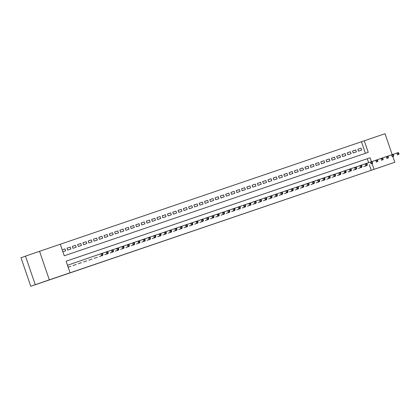 <?xml version="1.0" encoding="UTF-8"?>
<svg xmlns="http://www.w3.org/2000/svg" width="420" height="420" viewBox="0 0 420 420"><rect width="100%" height="100%" fill="white"/><g stroke="black" fill="none" stroke-linecap="round" stroke-linejoin="round"><path stroke-width="0.63" d="M377.522 168.184L385.844 165.338L377.522 168.184M45.775 281.075L54.101 278.234L45.775 281.075M25.499 256.179L21 257.728L30.776 286.282L394.805 162.272L374.057 169.334L372.136 163.727M30.776 286.282L50.458 279.51L35.259 284.681L25.483 256.127L60.291 244.225L64.255 255.801L368.24 152.355L364.282 140.779L385.03 133.718L392.196 154.644M365.426 153.31L361.468 141.745L60.291 244.235M361.468 141.745L364.282 140.779M363.778 166.593L366.949 165.512M358.491 168.394L361.662 167.312M353.199 170.184L356.375 169.113M347.918 171.99L351.089 170.909M342.626 173.78L345.802 172.709M337.344 175.591L340.515 174.51M332.052 177.382L335.228 176.305M326.77 179.188L329.942 178.106M321.479 180.978L324.655 179.907M316.192 182.779L319.368 181.703M310.905 184.574L314.081 183.503M305.623 186.386L308.794 185.304M300.337 188.186L303.508 187.1M295.05 189.982L298.221 188.9M289.758 191.772L292.934 190.701M284.471 193.573L287.647 192.497M279.19 195.379L282.361 194.297M273.898 197.169L277.074 196.098M268.616 198.98L271.787 197.899M263.324 200.765L266.5 199.694M258.043 202.577L261.214 201.495M252.751 204.367L255.927 203.296M247.469 206.178L250.64 205.091M242.177 207.963L245.353 206.892M236.891 209.764L240.067 208.693M231.609 211.575L234.78 210.488M226.322 213.371L229.493 212.289M221.036 215.171L224.207 214.09M215.744 216.962L218.92 215.885M210.457 218.757L213.633 217.686M205.17 220.558L208.346 219.487M199.889 222.369L203.059 221.282M194.597 224.154L197.773 223.083M189.315 225.965L192.486 224.884M184.023 227.756L187.199 226.679M178.742 229.561L181.912 228.48M173.45 231.352L176.626 230.281M168.168 233.163L171.339 232.082M162.876 234.948L166.052 233.877M157.589 236.749L160.766 235.678M152.308 238.56L155.479 237.478M147.016 240.345L150.192 239.274M141.734 242.156L144.905 241.075M136.442 243.947L139.619 242.876M131.155 245.747L134.332 244.671M125.869 247.543L129.045 246.472M120.587 249.354L123.758 248.273M115.295 251.144L118.472 250.068M110.014 252.95L113.185 251.869M104.722 254.741L107.898 253.67M99.44 256.552L102.611 255.465M94.148 258.337L97.325 257.266M88.867 260.148L92.038 259.067M83.58 261.949L86.751 260.867M78.288 263.734L81.464 262.663M73.007 265.545L76.177 264.464M62.213 249.842L64.943 248.897L62.207 249.832M67.064 248.189L70.229 247.102L67.058 248.178L67.72 250.11L70.891 249.029L70.229 247.102M72.35 246.393L75.521 245.301L72.345 246.383L73.007 248.309L76.177 247.233L75.521 245.301M77.637 244.592L80.808 243.5L77.632 244.582L78.293 246.514L81.464 245.432L80.808 243.5M82.924 242.792L86.095 241.705L82.919 242.781L83.58 244.713L86.751 243.632L86.095 241.705M88.211 240.996L91.382 239.904L88.205 240.986L88.867 242.912L92.038 241.836L91.382 239.904M93.497 239.195L96.668 238.103L93.492 239.185L94.154 241.112L97.325 240.035L96.668 238.103M98.784 237.395L101.955 236.308L98.779 237.384L99.44 239.316L102.611 238.234L101.955 236.308M104.071 235.599L107.242 234.507L104.066 235.589L104.727 237.515L107.898 236.434L107.242 234.507M109.358 233.798L112.529 232.706L109.352 233.788L110.014 235.715L113.185 234.638L112.529 232.706M114.644 231.998L117.815 230.911L114.639 231.987L115.301 233.919L118.472 232.838L117.815 230.911M119.931 230.202L123.102 229.11L119.926 230.191L120.587 232.118L123.758 231.037L123.102 229.11M125.218 228.401L128.389 227.309L125.213 228.391L125.874 230.317L129.045 229.241L128.389 227.309M130.505 226.601L133.675 225.514L130.499 226.59L131.161 228.522L134.332 227.441L133.675 225.514M135.791 224.805L138.962 223.713L135.786 224.789L136.447 226.721L139.619 225.64L138.962 223.713M141.078 223.004L144.249 221.912L141.073 222.994L141.734 224.921L144.905 223.844L144.249 221.912M146.365 221.203L149.536 220.112L146.359 221.193L147.021 223.125L150.192 222.043L149.536 220.112M151.652 219.408L154.822 218.316L151.646 219.392L152.308 221.324L155.479 220.243L154.822 218.316M156.938 217.607L160.109 216.515L156.933 217.597L157.595 219.524L160.766 218.447L160.109 216.515M162.225 215.806L165.396 214.715L162.22 215.796L162.881 217.728L166.052 216.647L165.396 214.715M167.512 214.006L170.683 212.919L167.507 213.995L168.168 215.927L171.339 214.846L170.683 212.919M172.798 212.21L175.97 211.118L172.793 212.2L173.455 214.127L176.626 213.05L175.97 211.118M178.085 210.41L181.256 209.317L178.08 210.399L178.742 212.326L181.912 211.25L181.256 209.317M183.372 208.609L186.543 207.522L183.367 208.598L184.028 210.53L187.199 209.449L186.543 207.522M188.659 206.813L191.83 205.721L188.654 206.803L189.315 208.73L192.486 207.653L191.83 205.721M193.946 205.013L197.117 203.921L193.94 205.002L194.602 206.929L197.773 205.853L197.117 203.921M199.232 203.212L202.403 202.125L199.227 203.201L199.889 205.133L203.059 204.052L202.403 202.125M204.519 201.416L207.69 200.324L204.514 201.406L205.175 203.333L208.346 202.251L207.69 200.324M209.806 199.616L212.977 198.524L209.8 199.605L210.462 201.532L213.633 200.456L212.977 198.524M215.093 197.815L218.264 196.728L215.087 197.804L215.749 199.736L218.92 198.655L218.264 196.728M220.379 196.019L223.55 194.927L220.374 196.004L221.036 197.935L224.207 196.854L223.55 194.927M225.666 194.219L228.837 193.127L225.661 194.208L226.322 196.135L229.493 195.059L228.837 193.127M230.953 192.418L234.124 191.331L230.947 192.407L231.609 194.339L234.78 193.258L234.124 191.331M236.24 190.622L239.411 189.53L236.234 190.607L236.896 192.538L240.067 191.457L239.411 189.53M241.526 188.822L244.697 187.73L241.521 188.811L242.183 190.738L245.353 189.661L244.697 187.73M246.813 187.021L249.984 185.929L246.808 187.01L247.469 188.942L250.64 187.861L249.984 185.929M252.1 185.22L255.271 184.133L252.095 185.209L252.756 187.142L255.927 186.06L255.271 184.133M257.387 183.424L260.558 182.333L257.381 183.414L258.043 185.341L261.214 184.265L260.558 182.333M262.673 181.624L265.844 180.532L262.668 181.613L263.329 183.545L266.5 182.464L265.844 180.532M267.96 179.823L271.131 178.736L267.955 179.812L268.616 181.745L271.787 180.663L271.131 178.736M273.247 178.028L276.418 176.935L273.242 178.017L273.903 179.944L277.074 178.868L276.418 176.935M278.534 176.227L281.705 175.135L278.528 176.216L279.19 178.143L282.366 177.067L281.705 175.135M283.82 174.426L286.991 173.339L283.815 174.416L284.477 176.347L287.653 175.266L286.991 173.339M289.107 172.631L292.278 171.538L289.102 172.62L289.763 174.547L292.94 173.471L292.278 171.538M294.394 170.83L297.565 169.738L294.389 170.819L295.05 172.746L298.226 171.67L297.565 169.738M299.681 169.029L302.852 167.942L299.675 169.019L300.337 170.951L303.513 169.869L302.852 167.942M304.967 167.234L308.138 166.142L304.962 167.223L305.623 169.15L308.8 168.068L308.138 166.142M310.254 165.433L313.425 164.341L310.249 165.422L310.91 167.349L314.087 166.273L313.425 164.341M315.541 163.632L318.712 162.545L315.536 163.622L316.197 165.553L319.373 164.472L318.712 162.545M320.828 161.837L323.998 160.745L320.822 161.821L321.484 163.753L324.66 162.671L323.998 160.745M326.114 160.036L329.285 158.944L326.114 160.025L326.77 161.952L329.947 160.876L329.285 158.944M331.401 158.235L334.572 157.143L331.401 158.225L332.057 160.156L335.233 159.075L334.572 157.143M336.688 156.44L339.859 155.347L336.688 156.424L337.344 158.356L340.52 157.274L339.859 155.347M341.975 154.639L345.145 153.547L341.975 154.628L342.631 156.555L345.807 155.479L345.145 153.547M347.261 152.838L350.432 151.746L347.261 152.828L347.918 154.76L351.094 153.678L350.432 151.746M352.548 151.037L355.719 149.951L352.548 151.027L353.204 152.959L356.381 151.877L355.719 149.951M62.869 251.759L65.604 250.829L64.943 248.897M357.835 149.231L358.491 151.158L361.667 150.082L361.006 148.15L357.835 149.231L361.006 148.15M368.629 162.666L367.28 158.723L66.108 261.214L70.067 272.785L67.258 273.751L371.243 170.299L369.327 164.692M68.156 267.199L70.891 266.264M67.982 265.099L102.144 253.349L102.674 253.811L102.149 253.99L102.412 254.762L102.942 254.583L102.674 253.811M35.259 284.681L49.319 279.846L39.538 251.286M392.863 156.592L394.805 162.272M371.243 170.299L374.057 169.334M70.067 272.785L49.319 279.846M371.443 161.705L370.094 157.757L66.103 261.203M367.28 158.723L370.094 157.757M68.644 267.031L69.967 266.579M102.412 254.762L101.483 255.728L100.821 253.796L102.149 253.99M102.805 255.276L102.942 254.583M73.93 265.23L75.254 264.779M102.155 253.36L107.431 251.548L107.961 252.011L107.436 252.189L107.698 252.961L108.229 252.782L107.961 252.011M107.698 252.961L106.769 253.927L106.108 252L107.436 252.189M108.092 253.475L108.229 252.782M79.217 263.429L80.54 262.983M107.441 251.559L112.718 249.748L113.248 250.21L112.723 250.394L112.985 251.165L113.516 250.982L113.248 250.21M112.985 251.165L112.056 252.126L111.395 250.199L112.723 250.394M113.379 251.68L113.516 250.982M84.504 261.634L85.827 261.182M112.728 249.758L118.004 247.952L118.535 248.414L118.01 248.593L118.272 249.365L118.802 249.186L118.535 248.414M118.272 249.365L117.343 250.331L116.681 248.399L118.01 248.593M118.666 249.879L118.802 249.186M89.791 259.833L91.114 259.382M118.015 247.963L123.291 246.152L123.821 246.614L123.296 246.792L123.559 247.564L124.089 247.385L123.821 246.614M123.559 247.564L122.63 248.53L121.968 246.603L123.296 246.792M123.953 248.078L124.089 247.385M95.078 258.032L96.401 257.586M123.302 246.162L128.578 244.351L129.108 244.813L128.583 244.991L128.845 245.763L129.376 245.584L129.108 244.813M128.845 245.763L127.916 246.729L127.255 244.802L128.583 244.991M129.239 246.283L129.376 245.584M100.364 256.237L101.687 255.785M128.588 244.361L133.864 242.55L134.395 243.017L133.87 243.196L134.132 243.968L134.662 243.789L134.395 243.017M134.132 243.968L133.203 244.934L132.542 243.002L133.87 243.196M134.526 244.482L134.662 243.789M105.651 254.436L106.974 253.984M133.875 242.566L139.151 240.755L139.681 241.216L139.156 241.395L139.419 242.167L139.949 241.988L139.681 241.216M139.419 242.167L138.49 243.133L137.828 241.201L139.156 241.395M139.813 242.681L139.949 241.988M110.938 252.635L112.261 252.189M139.162 240.765L144.438 238.954L144.968 239.416L144.443 239.594L144.706 240.366L145.236 240.188L144.968 239.416M144.706 240.366L143.777 241.332L143.115 239.405L144.443 239.594M145.1 240.886L145.236 240.188M116.225 250.84L117.548 250.388M144.448 238.964L149.725 237.153L150.255 237.615L149.73 237.799L149.993 238.571L150.523 238.387L150.255 237.615M149.993 238.571L149.063 239.537L148.402 237.605L149.73 237.799M150.386 239.085L150.523 238.387M121.511 249.039L122.834 248.588M149.735 237.169L155.012 235.358L155.542 235.82L155.017 235.998L155.279 236.77L155.809 236.591L155.542 235.82M155.279 236.77L154.35 237.736L153.689 235.804L155.017 235.998M155.673 237.284L155.809 236.591M126.798 247.238L128.121 246.792M155.022 235.368L160.298 233.557L160.828 234.019L160.303 234.197L160.566 234.969L161.096 234.791L160.828 234.019M160.566 234.969L159.637 235.935L158.975 234.008L160.303 234.197M160.96 235.489L161.096 234.791M132.085 245.443L133.408 244.991M160.309 233.567L165.585 231.756L166.115 232.218L165.59 232.402L165.853 233.173L166.383 232.99L166.115 232.218M165.853 233.173L164.923 234.14L164.262 232.208L165.59 232.402M166.247 233.688L166.383 232.99M137.372 243.642L138.695 243.191M165.596 231.767L170.872 229.96L171.402 230.422L170.877 230.601L171.14 231.373L171.67 231.194L171.402 230.422M171.14 231.373L170.21 232.339L169.549 230.407L170.877 230.601M171.533 231.887L171.67 231.194M142.658 241.841L143.981 241.395M170.882 229.971L176.159 228.16L176.689 228.622L176.164 228.8L176.426 229.572L176.957 229.394L176.689 228.622M176.426 229.572L175.497 230.538L174.835 228.611L176.164 228.8M176.82 230.092L176.957 229.394M147.945 240.046L149.268 239.594M176.169 228.17L181.445 226.359L181.976 226.821L181.451 227.005L181.713 227.777L182.243 227.593L181.976 226.821M181.713 227.777L180.784 228.743L180.122 226.81L181.451 227.005M182.107 228.291L182.243 227.593M153.232 238.245L154.555 237.794M181.456 226.37L186.732 224.564L187.262 225.026L186.737 225.204L187 225.976L187.53 225.797L187.262 225.026M187 225.976L186.071 226.942L185.409 225.01L186.737 225.204M187.394 226.49L187.53 225.797M158.519 236.444L159.841 235.998M186.743 224.574L192.019 222.763L192.554 223.225L192.024 223.403L192.286 224.175L192.817 223.997L192.554 223.225M192.286 224.175L191.357 225.141L190.696 223.214L192.024 223.403M192.68 224.69L192.817 223.997M163.805 234.644L165.128 234.197M192.029 222.773L197.305 220.962L197.841 221.424L197.311 221.608L197.573 222.38L198.103 222.196L197.841 221.424M197.573 222.38L196.644 223.34L195.983 221.414L197.311 221.608M197.967 222.894L198.103 222.196M169.092 232.848L170.415 232.397M197.316 220.972L202.592 219.166L203.128 219.629L202.597 219.807L202.86 220.579L203.39 220.4L203.128 219.629M202.86 220.579L201.931 221.545L201.269 219.613L202.597 219.807M203.254 221.093L203.39 220.4M174.379 231.047L175.702 230.596M202.603 219.177L207.879 217.366L208.415 217.828L207.884 218.006L208.147 218.778L208.677 218.6L208.415 217.828M208.147 218.778L207.218 219.744L206.556 217.817L207.884 218.006M208.541 219.292L208.677 218.6M179.666 229.247L180.989 228.8M207.89 217.376L213.166 215.565L213.701 216.027L213.171 216.211L213.434 216.983L213.964 216.799L213.701 216.027M213.434 216.983L212.504 217.943L211.843 216.017L213.171 216.211M213.827 217.497L213.964 216.799M184.952 227.451L186.275 227M213.176 215.576L218.453 213.77L218.988 214.232L218.458 214.41L218.72 215.182L219.251 215.003L218.988 214.232M218.72 215.182L217.791 216.148L217.13 214.216L218.458 214.41M219.114 215.696L219.251 215.003M190.239 225.65L191.562 225.199M218.463 213.78L223.739 211.969L224.275 212.431L223.745 212.609L224.007 213.381L224.537 213.203L224.275 212.431M224.007 213.381L223.078 214.347L222.416 212.42L223.745 212.609M224.401 213.896L224.537 213.203M195.526 223.85L196.849 223.403M223.75 211.979L229.026 210.168L229.561 210.63L229.031 210.809L229.294 211.58L229.824 211.402L229.561 210.63M229.294 211.58L228.365 212.546L227.703 210.62L229.031 210.809M229.688 212.1L229.824 211.402M200.812 222.054L202.136 221.603M229.042 210.178L234.313 208.367L234.848 208.829L234.318 209.013L234.581 209.785L235.111 209.606L234.848 208.829M234.581 209.785L233.651 210.751L232.99 208.819L234.318 209.013M234.974 210.299L235.111 209.606M206.099 220.253L207.422 219.802M234.328 208.383L239.6 206.572L240.135 207.034L239.605 207.212L239.867 207.984L240.398 207.805L240.135 207.034M239.867 207.984L238.938 208.95L238.277 207.018L239.605 207.212M240.261 208.499L240.398 207.805M211.386 218.453L212.709 218.006M239.615 206.582L244.886 204.771L245.422 205.233L244.892 205.412L245.154 206.183L245.684 206.005L245.422 205.233M245.154 206.183L244.225 207.149L243.563 205.222L244.892 205.412M245.548 206.703L245.684 206.005M216.673 216.657L217.996 216.206M244.902 204.782L250.173 202.97L250.709 203.432L250.178 203.616L250.441 204.388L250.971 204.204L250.709 203.432M250.441 204.388L249.512 205.354L248.85 203.422L250.178 203.616M250.834 204.902L250.971 204.204M221.959 214.856L223.283 214.405M250.189 202.986L255.46 201.175L255.995 201.637L255.465 201.815L255.728 202.587L256.258 202.409L255.995 201.637M255.728 202.587L254.798 203.553L254.137 201.621L255.465 201.815M256.121 203.102L256.258 202.409M227.246 213.055L228.569 212.609M255.476 201.185L260.747 199.374L261.282 199.836L260.752 200.015L261.014 200.786L261.545 200.608L261.282 199.836M261.014 200.786L260.085 201.752L259.423 199.826L260.752 200.015M261.408 201.306L261.545 200.608M232.533 211.26L233.856 210.809M260.762 199.385L266.033 197.573L266.569 198.035L266.038 198.219L266.301 198.991L266.831 198.807L266.569 198.035M266.301 198.991L265.372 199.957L264.71 198.025L266.038 198.219M266.695 199.505L266.831 198.807M237.82 209.459L239.143 209.008M266.049 197.584L271.32 195.778L271.856 196.24L271.325 196.418L271.588 197.19L272.118 197.012L271.856 196.24M271.588 197.19L270.659 198.156L269.997 196.224L271.325 196.418M271.981 197.704L272.118 197.012M243.107 207.659L244.429 207.212M271.336 195.788L276.607 193.977L277.142 194.439L276.612 194.618L276.875 195.389L277.405 195.211L277.142 194.439M276.875 195.389L275.945 196.355L275.284 194.428L276.612 194.618M277.268 195.909L277.405 195.211M248.393 205.863L249.716 205.412M276.623 193.988L281.894 192.176L282.429 192.638L281.899 192.822L282.161 193.594L282.692 193.41L282.429 192.638M282.161 193.594L281.232 194.56L280.57 192.628L281.899 192.822M282.555 194.108L282.692 193.41M253.68 204.062L255.003 203.611M281.909 192.187L287.18 190.381L287.716 190.843L287.185 191.021L287.448 191.793L287.978 191.615L287.716 190.843M287.448 191.793L286.519 192.759L285.857 190.827L287.185 191.021M287.842 192.308L287.978 191.615M258.967 202.262L260.29 201.81M287.196 190.391L292.467 188.58L293.002 189.042L292.472 189.221L292.735 189.992L293.265 189.814L293.002 189.042M292.735 189.992L291.806 190.958L291.144 189.032L292.472 189.221M293.129 190.507L293.265 189.814M264.253 200.461L265.577 200.015M292.483 188.591L297.754 186.779L298.289 187.241L297.759 187.425L298.022 188.197L298.552 188.013L298.289 187.241M298.022 188.197L297.092 189.158L296.431 187.231L297.759 187.425M298.415 188.711L298.552 188.013M269.54 198.665L270.863 198.214M297.769 186.79L303.041 184.984L303.576 185.446L303.046 185.624L303.308 186.396L303.839 186.218L303.576 185.446M303.308 186.396L302.379 187.362L301.718 185.43L303.046 185.624M303.702 186.91L303.839 186.218M274.827 196.865L276.15 196.413M303.056 184.994L308.327 183.183L308.863 183.645L308.332 183.823L308.595 184.595L309.125 184.417L308.863 183.645M308.595 184.595L307.666 185.561L307.004 183.635L308.332 183.823M308.989 185.11L309.125 184.417M280.114 195.064L281.437 194.618M308.343 183.194L313.614 181.382L314.149 181.844L313.619 182.023L313.882 182.8L314.412 182.616L314.149 181.844M313.882 182.8L312.953 183.761L312.291 181.834L313.619 182.023M314.276 183.314L314.412 182.616M285.401 193.268L286.724 192.817M313.63 181.393L318.901 179.587L319.436 180.049L318.906 180.227L319.169 180.999L319.699 180.821L319.436 180.049M319.169 180.999L318.239 181.965L317.578 180.033L318.906 180.227M319.562 181.514L319.699 180.821M290.687 191.468L292.01 191.016M318.917 179.597L324.188 177.786L324.723 178.248L324.193 178.427L324.455 179.198L324.986 179.02L324.723 178.248M324.455 179.198L323.526 180.164L322.865 178.232L324.193 178.427M324.849 179.713L324.986 179.02M295.974 189.667L297.297 189.221M324.203 177.797L329.474 175.985L330.01 176.447L329.48 176.626L329.742 177.398L330.272 177.219L330.01 176.447M329.742 177.398L328.813 178.364L328.151 176.437L329.48 176.626M330.136 177.917L330.272 177.219M301.261 187.871L302.584 187.42M329.49 175.996L334.761 174.184L335.296 174.647L334.766 174.83L335.029 175.602L335.559 175.418L335.296 174.647M335.029 175.602L334.1 176.568L333.438 174.636L334.766 174.83M335.423 176.117L335.559 175.418M306.548 186.071L307.87 185.619M334.777 174.2L340.048 172.389L340.583 172.851L340.053 173.03L340.316 173.801L340.846 173.623L340.583 172.851M340.316 173.801L339.386 174.767L338.725 172.835L340.053 173.03M340.709 174.316L340.846 173.623M311.834 184.27L313.157 183.823M340.064 172.4L345.334 170.588L345.87 171.05L345.34 171.229L345.602 172.001L346.132 171.822L345.87 171.05M345.602 172.001L344.673 172.966L344.012 171.04L345.34 171.229M345.996 172.52L346.132 171.822M317.121 182.474L318.444 182.023M345.35 170.599L350.621 168.787L351.157 169.25L350.627 169.433L350.889 170.205L351.419 170.021L351.157 169.25M350.889 170.205L349.96 171.171L349.298 169.239L350.627 169.433M351.283 170.72L351.419 170.021M322.408 180.673L323.731 180.222M350.637 168.803L355.908 166.992L356.444 167.454L355.913 167.633L356.176 168.404L356.706 168.226L356.444 167.454M356.176 168.404L355.247 169.37L354.585 167.438L355.913 167.633M356.57 168.919L356.706 168.226M327.695 178.873L329.018 178.427M355.924 167.003L361.195 165.191L361.73 165.653L361.2 165.832L361.463 166.603L361.993 166.425L361.73 165.653M361.463 166.603L360.533 167.57L359.872 165.643L361.2 165.832M361.856 167.123L361.993 166.425M332.981 177.077L334.304 176.626M361.211 165.202L366.481 163.391L367.017 163.853L366.487 164.036L366.749 164.808L367.28 164.624L367.017 163.853M366.749 164.808L365.82 165.774L365.159 163.842L366.487 164.036M367.143 165.322L367.28 164.624M338.268 175.277L339.591 174.825M366.497 163.401L371.768 161.595L372.304 162.057L371.774 162.236L372.036 163.007L372.566 162.829L372.304 162.057M372.036 163.007L371.107 163.973L370.445 162.041L371.774 162.236M372.43 163.522L372.566 162.829M343.555 173.476L344.878 173.03M371.784 161.606L377.055 159.794L377.591 160.256L377.06 160.435L377.323 161.207L377.853 161.028L377.591 160.256M377.323 161.207L376.394 162.172L375.732 160.246L377.06 160.435M377.717 161.726L377.853 161.028M348.842 171.68L350.165 171.229M377.071 159.805L382.342 157.994L382.877 158.456L382.347 158.639L382.61 159.411L383.14 159.227L382.877 158.456M382.61 159.411L381.68 160.372L381.019 158.445L382.347 158.639M383.003 159.925L383.14 159.227M354.128 169.88L355.451 169.428M382.358 158.004L387.629 156.198L388.164 156.66L387.634 156.839L387.896 157.61L388.427 157.432L388.164 156.66M387.896 157.61L386.967 158.576L386.306 156.644L387.634 156.839M388.29 158.125L388.427 157.432M359.415 168.079L360.738 167.627M387.644 156.209L392.915 154.397L393.451 154.859L392.921 155.038L393.183 155.809L393.713 155.631L393.451 154.859M393.183 155.809L392.254 156.776L391.592 154.849L392.921 155.038M393.577 156.324L393.713 155.631M364.702 166.278L366.025 165.832M392.931 154.408L398.202 152.597L398.738 153.059L398.207 153.242L398.47 154.014L399 153.83L398.738 153.059M398.47 154.014L397.541 154.975L396.879 153.048L398.207 153.242M398.864 154.528L399 153.83M68.192 267.183L67.531 265.256"/></g></svg>
